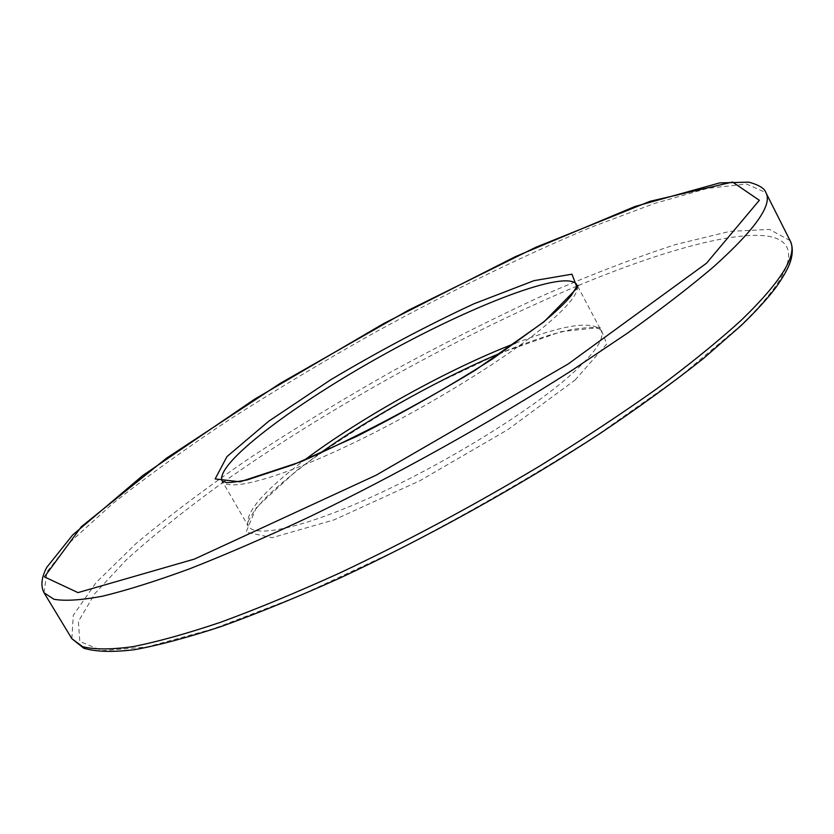 <?xml version="1.0" encoding="UTF-8"?>
<svg xmlns="http://www.w3.org/2000/svg" width="834" height="834" viewBox="0 0 834 834"><rect width="100%" height="100%" fill="white"/><g stroke="black" fill="none" stroke-linecap="round" stroke-linejoin="round"><path stroke-width="0.63" stroke-dasharray="4.17 3.13" d="M578.473 285.457C656.556 253.036 726.508 232.582 764.027 235.678C800.65 239.17 799.452 269.392 739.216 326.824L678.574 377.739L596.977 435.285C533.833 475.505 467.582 513.65 398.214 549.71L299.677 595.716L213.796 628.721L146.878 646.996L102.113 650.708L79.824 641.429L78.365 621.507L94.951 593.485L126.424 559.739C153.602 535.178 185.471 509.605 222.053 483.032M222.939 482.396C326.219 409.275 460.722 334.715 577.462 285.885M790.059 240.578L769.511 229.413L729.719 231.393L675.592 244.539C634.048 258.04 589.211 275.314 541.078 296.362C492.06 319.026 442.666 343.879 392.877 370.921C343.556 398.819 296.299 427.54 251.107 457.095C207.749 486.754 169.344 515.631 135.879 543.716L96.046 582.643L73.277 615.346L71.86 638.688M515.516 343.17C563.867 324.655 592.38 320.402 601.033 330.4C605.234 338.51 594.444 353.96 568.652 376.749C527.286 412.778 446.138 462.787 375.31 495.26C304.347 527.839 254.818 538.451 248.198 525.973C244.31 513.337 263.023 491.414 304.347 460.222M575.033 380.096L606.85 343.889L600.199 327.512L561.303 331.588L500.556 353.001L429.145 386.945C379.637 414.091 335.508 441.905 296.779 470.376L256.351 507.489L246.04 532.186L272.249 537.659L334.1 519.874L419.731 480.822L507.697 429.739L575.033 380.096M44.025 592.776L46.965 571.811L71.182 541.183L112.309 503.955C146.534 476.819 185.607 448.671 229.506 419.523C275.178 390.354 322.779 361.8 372.329 333.861C448.212 292.254 521.042 256.757 590.795 227.38L654.377 203.486L707.743 188.338L746.545 184.033L765.883 192.644M319.161 453.884C296.216 470.741 278.264 485.482 265.295 498.106L254.495 510.491L248.699 520.353C247.761 524.732 247.594 526.608 248.198 525.973L222.23 481.166C227.838 491.893 276.534 479.352 347.455 445.836C418.23 412.434 500.15 362.707 542.527 327.981C568.965 306.036 580.391 291.587 576.794 284.634L601.033 330.4C600.814 328.857 597.238 327.825 590.305 327.314L571.759 329.409L551.764 334.434C536.627 339.146 520.135 345.13 502.287 352.375"/><path stroke-width="1.25" d="M222.053 483.032L222.939 482.396M577.462 285.885L578.473 285.457M741.238 320.256C781.677 281.11 797.95 254.558 790.059 240.578C792.79 246.072 792.988 252.754 790.684 260.625C789.746 263.7 787.953 270.133 776.037 287.313C767.343 298.801 755.594 311.645 740.79 325.854L703.427 358.484C673.674 382.087 639.574 406.867 601.106 432.794C521.281 485.086 426.643 537.711 339.636 578.181C297.04 597.3 257.664 613.376 221.51 626.407C187.786 637.51 158.721 645.287 134.305 649.728C112.736 652.334 95.9 651.844 83.786 648.237L71.86 638.688L82.649 646.684C94.305 649.665 111.005 649.655 132.762 646.673C157.438 641.826 186.806 633.652 220.874 622.164C257.362 608.768 297.029 592.359 339.876 572.937C406.804 541.318 473.514 505.633 540.005 465.862C582.476 439.612 621.518 413.831 657.14 388.519C690.198 363.937 718.22 341.179 741.238 320.256M304.347 460.222C361.143 417.407 449.119 368.649 515.516 343.17M713.716 266.703C690.083 286.813 661.466 308.882 627.846 332.902L571.77 370.494C491.017 422.181 395.629 475.37 308.121 517.476C265.295 537.492 225.753 554.62 189.495 568.861C155.708 581.235 126.705 590.347 102.478 596.195C81.2 600.199 65.021 601.231 53.939 599.271L44.025 592.776C40.522 585.937 41.429 577.462 46.746 567.37L72.631 535.011L142.645 475.609L254.526 399.246L383.432 323.675L515.391 256.632L634.914 206.498L719.586 182.917L748.817 182.146C759.013 184.95 764.695 188.453 765.883 192.644C772.753 204.58 755.364 229.267 713.716 266.703M706.492 263.231L759.336 200.296L732.565 182.031L650.051 201.317L535.751 247.312L407.993 310.457L280.693 383.067L166.727 458.022L81.367 526.681L44.431 576.888L77.979 592.62L194.416 559.082L376.113 475.203L568.017 364.093L706.492 263.231M543.893 321.914L475.244 370.223C415.52 406.294 357.432 436.808 300.98 461.744L239.983 481.812L215.141 478.935L226.963 456.594L268.715 421.222L330.681 379.772C378.678 351.218 426.414 325.896 473.9 303.805L534.094 280.631L571.968 274.188L577.222 287.97L543.893 321.914M576.794 284.634C566.891 268.777 473.431 304.764 383.828 354.596C294.079 404.177 214.036 464.371 222.23 481.166L226.254 482.448C227.891 482.969 234.813 482.146 247.01 479.977L293.818 464.496L357.119 436.182C404.688 411.923 449.839 386.163 492.55 358.912L542.913 322.477C556.09 311.603 565.567 302.575 571.363 295.413L576.502 286.948L576.794 284.634M319.161 453.884C370.755 416.75 448.098 374.643 502.287 352.375M790.059 240.578L765.883 192.644M71.86 638.688L44.025 592.776"/></g></svg>
